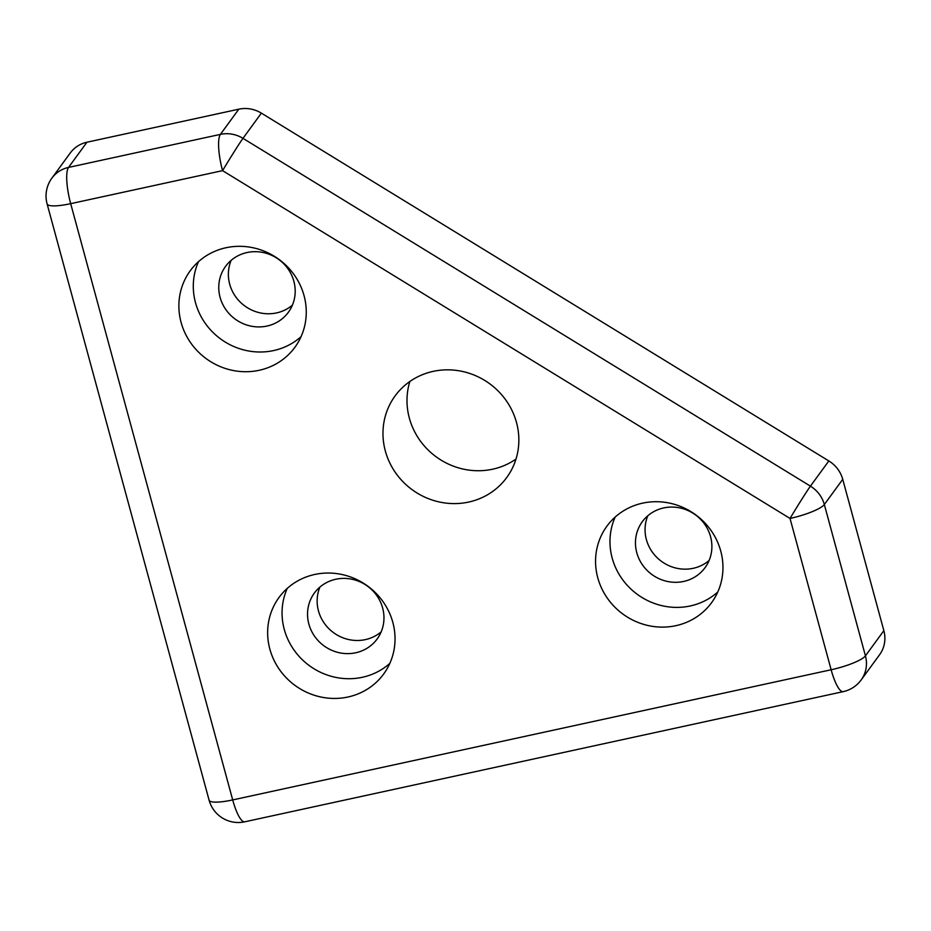 <?xml version="1.0" encoding="UTF-8"?>
<svg xmlns="http://www.w3.org/2000/svg" width="931" height="931" viewBox="0 0 931 931"><rect width="100%" height="100%" fill="white"/><g stroke="black" fill="none" stroke-linecap="round" stroke-linejoin="round"><path stroke-width="1.4" d="M231.156 260.343A38.893 36.926 -143.8 0 0 229.701 284.176A38.893 36.926 -143.8 0 0 292.415 305.112M293.87 281.278A38.893 36.926 36.2 0 1 288.389 312.246A38.893 36.926 36.2 0 1 250.474 326.013A38.893 36.926 36.2 0 1 220.088 297.326A38.893 36.926 36.2 0 1 225.581 266.359A38.893 36.926 36.2 0 1 263.496 252.592A38.893 36.926 36.2 0 1 293.87 281.278M301.074 336.65A64.821 61.539 36.2 0 1 195.498 302.668A64.821 61.539 36.2 0 1 198.489 261.681M304.053 295.651A64.821 61.539 36.2 0 1 294.906 347.263A64.821 61.539 36.2 0 1 231.726 370.201A64.821 61.539 36.2 0 1 181.091 322.394A64.821 61.539 36.2 0 1 190.238 270.77A64.821 61.539 36.2 0 1 253.418 247.832A64.821 61.539 36.2 0 1 304.053 295.651M319.927 587.065A38.893 36.926 -143.8 0 0 318.472 610.899A38.893 36.926 -143.8 0 0 381.186 631.823M382.641 607.99A38.893 36.926 36.2 0 1 377.148 638.969A38.893 36.926 36.2 0 1 339.245 652.724A38.893 36.926 36.2 0 1 308.859 624.038A38.893 36.926 36.2 0 1 314.352 593.07A38.893 36.926 36.2 0 1 352.255 579.303A38.893 36.926 36.2 0 1 382.641 607.99M389.845 663.361A64.821 61.539 36.2 0 1 284.269 629.391A64.821 61.539 36.2 0 1 287.248 588.392M392.824 622.362A64.821 61.539 36.2 0 1 383.677 673.986A64.821 61.539 36.2 0 1 320.497 696.923A64.821 61.539 36.2 0 1 269.85 649.105A64.821 61.539 36.2 0 1 279.009 597.493A64.821 61.539 36.2 0 1 342.189 574.555A64.821 61.539 36.2 0 1 392.824 622.362M647.848 515.739A38.893 36.926 -143.8 0 0 646.382 539.573A38.893 36.926 -143.8 0 0 709.096 560.497M710.562 536.663A38.893 36.926 36.2 0 1 705.07 567.642A38.893 36.926 36.2 0 1 667.166 581.398A38.893 36.926 36.2 0 1 636.781 552.711A38.893 36.926 36.2 0 1 642.274 521.744A38.893 36.926 36.2 0 1 680.177 507.977A38.893 36.926 36.2 0 1 710.562 536.663M717.754 592.035A64.821 61.539 36.2 0 1 612.179 558.065A64.821 61.539 36.2 0 1 615.17 517.066M720.745 551.036A64.821 61.539 36.2 0 1 711.598 602.66A64.821 61.539 36.2 0 1 648.418 625.597A64.821 61.539 36.2 0 1 597.772 577.79A64.821 61.539 36.2 0 1 606.919 526.166A64.821 61.539 36.2 0 1 670.099 503.229A64.821 61.539 36.2 0 1 720.745 551.036M409.849 381.501A69.138 65.647 -143.8 0 0 409.349 418.112A69.138 65.647 -143.8 0 0 515.995 459.064M516.496 422.453A69.138 65.647 36.2 0 1 506.743 477.51A69.138 65.647 36.2 0 1 439.351 501.984A69.138 65.647 36.2 0 1 385.329 450.976A69.138 65.647 36.2 0 1 395.093 395.919A69.138 65.647 36.2 0 1 462.486 371.457A69.138 65.647 36.2 0 1 516.496 422.453M861.163 679.944L879.586 654.737A30.246 28.721 -143.8 0 0 883.856 630.659L865.434 655.855A30.246 6.121 164.8 0 1 831.139 669.761A30.246 7.262 77.7 0 0 843.172 691.652A30.246 30.246 0 0 0 861.163 679.944A30.246 28.721 -143.8 0 0 865.434 655.855L824.331 504.532L842.741 479.337A30.246 28.721 -143.8 0 0 828.846 460.95L810.424 486.145A30.246 0.815 121.5 0 0 790.023 518.439A30.246 6.121 -15.2 0 0 824.331 504.532A30.246 28.721 -143.8 0 0 810.424 486.145L242.968 138.335L261.378 113.14A30.246 28.721 -143.8 0 0 238.813 109.183L220.403 134.378A30.246 7.262 77.7 0 0 222.567 170.641A30.246 0.815 -58.5 0 1 242.968 138.335A30.246 28.721 -143.8 0 0 220.403 134.378L68.533 167.417A30.246 28.721 -143.8 0 0 51.868 178.158A30.246 30.246 0 0 0 47.109 203.936A30.246 6.121 -15.2 0 0 70.686 203.668A30.246 7.262 -102.3 0 1 68.533 167.417L86.944 142.222A30.246 28.721 -143.8 0 0 70.291 152.952L51.868 178.158M261.378 113.14L828.846 460.95M842.741 479.337L883.856 630.659M86.944 142.222L238.813 109.183M244.725 821.817A30.246 7.262 -102.3 0 1 232.692 799.927A30.246 6.121 164.8 0 1 209.103 800.195A30.246 30.246 0 0 0 244.725 821.817L843.172 691.652M70.686 203.668L222.567 170.641L790.023 518.439L831.139 669.761L232.692 799.927L70.686 203.668M209.103 800.195L47.109 203.936"/></g></svg>
